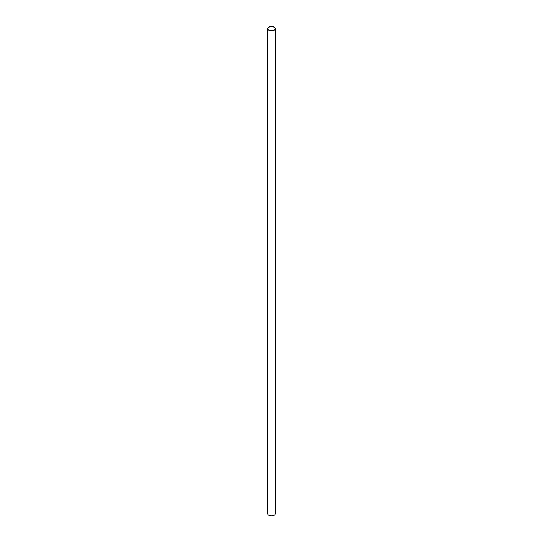 <?xml version="1.0" encoding="UTF-8"?>
<svg xmlns="http://www.w3.org/2000/svg" width="543" height="543" viewBox="0 0 543 543"><rect width="100%" height="100%" fill="white"/><g stroke="black" fill="none" stroke-linecap="round" stroke-linejoin="round"><path stroke-width="0.81" d="M274.161 27.15A3.767 2.172 0 0 0 267.862 28.127A3.767 2.172 0 0 0 272.477 30.788A3.767 2.172 0 0 0 274.161 27.15A3.767 2.172 180 0 1 275.267 28.691A3.767 2.172 180 0 1 270.523 30.788A3.767 2.172 180 0 1 268.235 27.598A3.767 2.172 180 0 1 274.161 27.15M274.025 27.231A3.57 2.063 180 0 1 272.423 30.68A3.57 2.063 180 0 1 268.052 28.155A3.57 2.063 180 0 1 274.025 27.231A3.57 2.063 0 0 0 270.136 26.783A3.57 2.063 0 0 0 267.93 28.691A3.57 2.063 0 0 0 272.864 30.591A3.57 2.063 0 0 0 274.025 27.231M275.07 512.979A3.767 2.172 180 0 1 271.5 515.85A3.767 2.172 180 0 1 267.93 512.979A3.767 2.172 0 0 0 270.889 515.823A3.767 2.172 0 0 0 275.267 513.678L275.267 28.691M267.733 28.691L267.733 513.678"/></g></svg>
